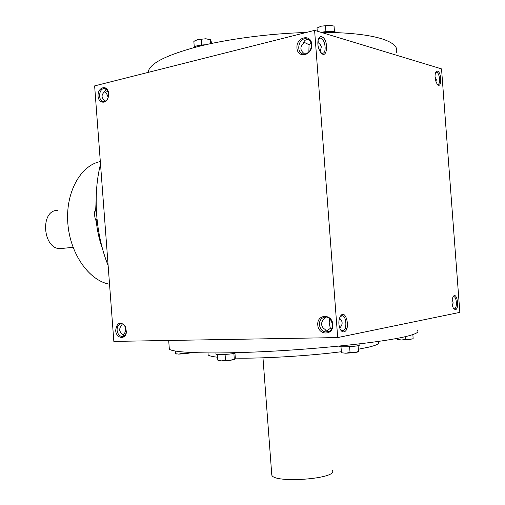 <?xml version="1.0" encoding="UTF-8"?>
<svg xmlns="http://www.w3.org/2000/svg" width="505" height="505" viewBox="0 0 505 505"><rect width="100%" height="100%" fill="white"/><g stroke="black" fill="none" stroke-linecap="round" stroke-linejoin="round"><path stroke-width="0.76" d="M123.895 336.008L120.468 332.271L119.641 330.264L119.95 327.789L122.368 323.932M122.829 335.093L124.527 335.554M122.917 335.2C125.726 332.707 126.25 329.405 124.482 325.302M340.604 329.879L342.781 330.737C347.206 330.238 346.708 316.016 342.251 315.726L340.124 316.698M339.72 328.004C342.996 324.545 342.927 321.268 339.512 318.182M117.084 330.27C117.021 326.861 118.183 324.728 120.569 323.882C122.481 323.541 124.091 324.431 125.391 326.558L126.376 331.671C125.972 334.222 124.842 335.8 122.974 336.393C119.773 336.627 117.81 334.588 117.084 330.27M326.28 331.034L330.371 328.389L329.197 323.023L329.437 318.535M331.463 328.995L330.371 328.389M328.477 331.697L326.35 331.084L325.024 329.399C322.947 328.099 321.811 326.426 321.616 324.387C321.508 322.335 322.379 320.498 324.229 318.863L325.788 317.096M106.138 89.082L104.346 91.923C101.107 95.073 101.328 98.039 105.015 100.842L105.116 101.196M104.346 91.55L105.293 90.843L108.12 91.563M308.328 39.428C305.683 39.358 304.073 40.608 303.499 43.184C299.787 46.87 300.046 50.386 304.294 53.719L304.584 54.079M319.381 324.784C319.318 320.978 320.833 318.485 323.926 317.31C331.772 314.615 336.021 329.778 327.985 331.873C323.307 332.511 320.441 330.15 319.381 324.784M317.765 324.917C316.818 313.959 332.069 313.384 332.871 324.513C333.742 335.636 318.466 335.888 317.765 324.917M115.683 330.384C116.939 322.455 120.139 321.022 125.284 326.091L126.427 332.006C125.701 340.181 115.998 338.615 115.683 330.384M311.812 44.44C311.011 33.311 295.999 37.105 296.946 48.038C297.653 59.034 312.683 55.556 311.812 44.44M311.415 44.857C310.922 41.151 309.098 39.112 305.948 38.74C297.716 38.083 295.835 54.281 304.136 54.092C308.751 53.435 311.181 50.361 311.415 44.857M108.689 93.64L108.36 91.777C106.473 84.688 98.204 87.397 98.052 95.047C97.629 102.698 105.684 105.04 108.127 97.875L108.689 93.64M108.657 93.924L108.379 92.308C107.603 89.909 106.258 88.672 104.339 88.583C98.399 88.381 97.894 101.947 103.847 101.48C105.772 101.309 107.212 100.009 108.171 97.579L108.657 93.924M318.081 40.23L317.828 42.25M311.137 43.247L309.041 44.718L308.864 51.977M303.795 42.142L309.041 44.718M314.596 30.363L441.534 68.895L459.84 312.361L337.694 337.574L314.596 30.363L94.631 85.901L113.84 341.405L337.694 337.574M455.39 309.716C459.847 308.902 456.861 291.076 453.174 296.561C451.52 300.292 451.615 304.25 453.458 308.441L455.39 309.716M437.45 71.085C442.064 72.385 441.742 90.029 437.197 84.108C434.969 80.169 434.47 76.192 435.689 72.164L437.45 71.085M343.899 331.886C351.291 330.219 345.628 306.945 340.155 316.641C338.476 320.435 338.438 324.481 340.035 328.799C341.109 331.072 342.396 332.101 343.899 331.886M321.71 36.764C329.411 39.232 327.215 62.09 320.239 51.725C317.973 47.722 317.323 43.638 318.283 39.459C319.021 37.282 320.164 36.385 321.71 36.764M125.265 331.716L125.152 326.823M358.348 349.214L368.625 347.169C376.755 345.212 380.019 343.526 378.415 342.119M208.06 353.727L208.155 354.92C209.102 355.873 212.251 356.637 217.592 357.218M235.317 358.121C262.657 358.664 309.723 355.867 341.367 351.726M169.225 347.598L169.339 349.113C172.792 352.869 211.513 354.264 266.968 351.48C322.341 348.721 382.026 342.188 405.042 336.734C415.514 334.241 419.598 332.157 417.294 330.472M320.927 32.282C348.608 32.471 369.193 34.738 382.664 39.074C393.603 42.811 398.174 47.23 396.381 52.331M148.211 72.367L148.426 70.971C150.844 62.936 167.206 54.843 197.499 46.7C227.433 39.093 268.976 33.57 306.169 32.49M100.318 161.581C80.51 165.413 65.423 192.506 67.822 223.21C70.043 253.92 89.183 280.73 109.541 284.22M100.508 164.131C92.668 195.29 95.603 234.389 108.139 265.579M96.139 199.652L95.685 210.137M96.215 220.729C97.194 230.703 99.34 240.241 102.666 249.331M435.966 81.734L436.314 79.632L435.001 76.691M452.101 299.926C453.32 301.655 453.395 303.461 452.322 305.336M318.301 39.396L320.107 38.102L320.782 38.184C325.321 39.156 326.962 53.435 322.518 53.252L321.022 52.76M318.055 42.534L320.202 44.478L321.332 46.826L320.195 51.662M435.525 72.537L436.623 72.215C439.653 72.808 440.827 84.625 437.835 84.379L437.33 84.266M453.559 308.606L454.418 308.801C457.378 308.523 456.779 296.738 453.799 296.662L452.953 296.927M104.346 91.822C106.328 92.888 107.59 94.852 108.127 97.711M62.765 248.384L60.537 248.618C42.71 249.653 39.718 209.903 57.658 210.383M97.048 219.662L95.426 219.871L97.269 221.689M96.303 209.531L94.776 211.185L94.618 215.591L95.426 219.871M96.373 210.964L94.776 211.185M194.248 46.769L193.851 41.41L197.543 39.661L205.781 38.765L210.402 39.592M194.797 40.823L197.543 39.661L205.781 38.765L210.768 39.87L211.658 43.417M192.96 47.887C194.356 46.132 198.56 45.09 205.573 44.756M210.585 43.651L210.282 39.624M201.798 44.989L201.375 39.39M317.026 28.021L317.26 31.171L317.026 28.021L321.186 26.191L329.721 25.263L333.515 25.982M317.026 28.009L321.186 26.191L329.721 25.263L334.032 26.159M321.515 32.282C327.145 31.184 331.678 31.045 335.112 31.865L336.387 32.598M334.474 31.695L334.058 26.165M325.914 31.575L325.485 25.875M346.758 328.711L344.89 328.818M181.933 351.909L182.046 353.424L186.105 353.645L190.05 352.541L190.739 352.793L186.105 353.645L178.789 354.106L176.112 353.803M176.03 353.765L178.789 354.106L182.046 353.424M175.267 351.057L175.45 353.462M234.819 359.409L229.964 360.381L221.695 360.892L218.4 360.463M218.362 360.444L221.695 360.892L225.495 360.147L229.964 360.381L234.307 359.124L234.8 359.415L235.317 358.127L234.951 353.266M236.353 352.597L234.434 353.374C229.44 354.434 216.367 355.059 215.989 354.27L215.976 354.106M217.39 354.554L217.813 360.147M225.066 354.441L225.495 360.147M233.878 353.481L234.307 359.124M341.424 352.49L340.995 346.771L341.443 352.761L345.773 353.216L341.443 352.768M354.34 352.686L345.773 353.216L350.041 352.433L354.34 352.686L358.512 351.43L358.304 351.89L354.34 352.686M359.844 343.855L359.926 344.94L358.702 345.572C354.365 346.651 339.467 347.288 338.988 346.424L338.962 346.127M349.605 346.626L350.041 352.433M358.083 345.698L358.512 351.43M396.955 338.413L397.321 339.707L397.568 339.392L401.658 340.017L397.378 339.751M412.774 338.868L401.658 340.017L405.679 339.272L409.467 339.524L412.945 338.76M397.485 338.312L397.568 339.392M405.477 336.633L405.679 339.272M412.85 334.588L413.134 338.407M332.385 470.502C338.262 478.835 273.723 483.689 271.797 475.06L271.715 473.955M342.251 315.726L341.563 315.751M121.263 323.787L120.569 323.882M346.929 328.206L345.003 328.578M125.391 326.558L125.284 326.091M126.376 331.671L126.427 332.006M305.948 38.74L308.309 39.415M108.379 92.308L108.36 91.777M104.339 88.583L105.431 88.754M318.194 41.467L318.112 40.349M208.009 352.976L208.155 354.92M168.689 340.465L169.339 349.113M319.463 38.26L320.107 38.102M453.799 296.662L453.458 296.681M104.769 90.969L105.293 90.843M435.966 72.234L436.295 72.171M325.22 317.096L323.926 317.31M148.426 70.971L148.527 72.291M60.537 248.618L73.029 247.292M176.516 353.999L175.487 353.506M218.974 360.74L217.851 360.198M215.989 354.27L215.894 352.995M342.081 353.033L341.443 352.717M397.788 339.865L397.46 339.707M271.797 475.06L262.979 357.811"/></g></svg>
